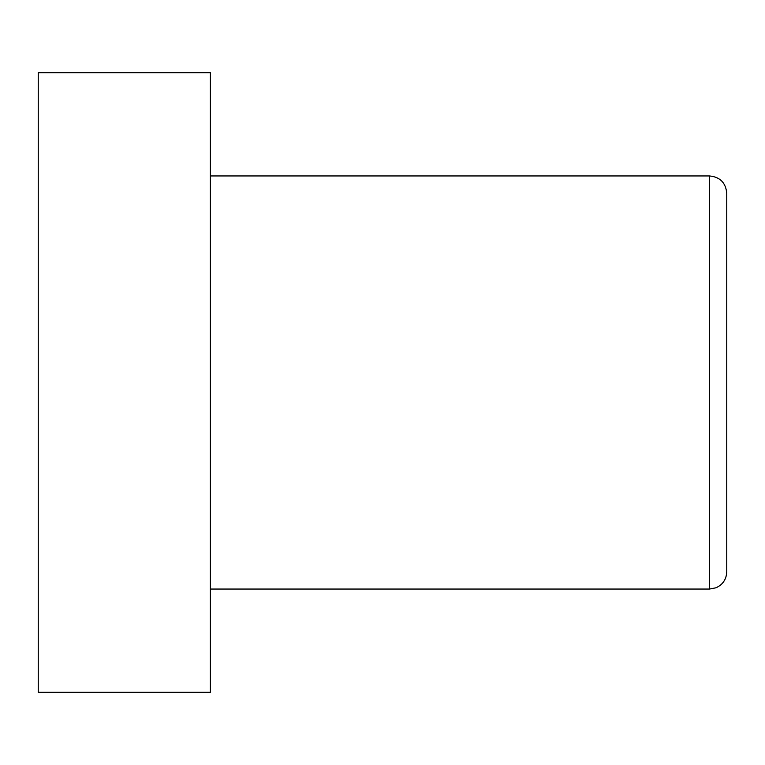 <?xml version="1.0" encoding="UTF-8"?>
<svg xmlns="http://www.w3.org/2000/svg" width="765" height="765" viewBox="0 0 765 765"><rect width="100%" height="100%" fill="white"/><g stroke="black" fill="none" stroke-linecap="round" stroke-linejoin="round"><path stroke-width="1.15" d="M726.75 193.163L726.75 571.837C726.406 579.335 722.82 584.651 716.002 587.788L709.538 589.05L709.538 175.95C719.989 176.973 725.727 182.711 726.75 193.163M210.375 175.95L709.538 175.95M210.375 72.675L210.375 692.325L38.25 692.325L38.25 72.675L210.375 72.675M210.375 589.05L709.538 589.05"/></g></svg>

